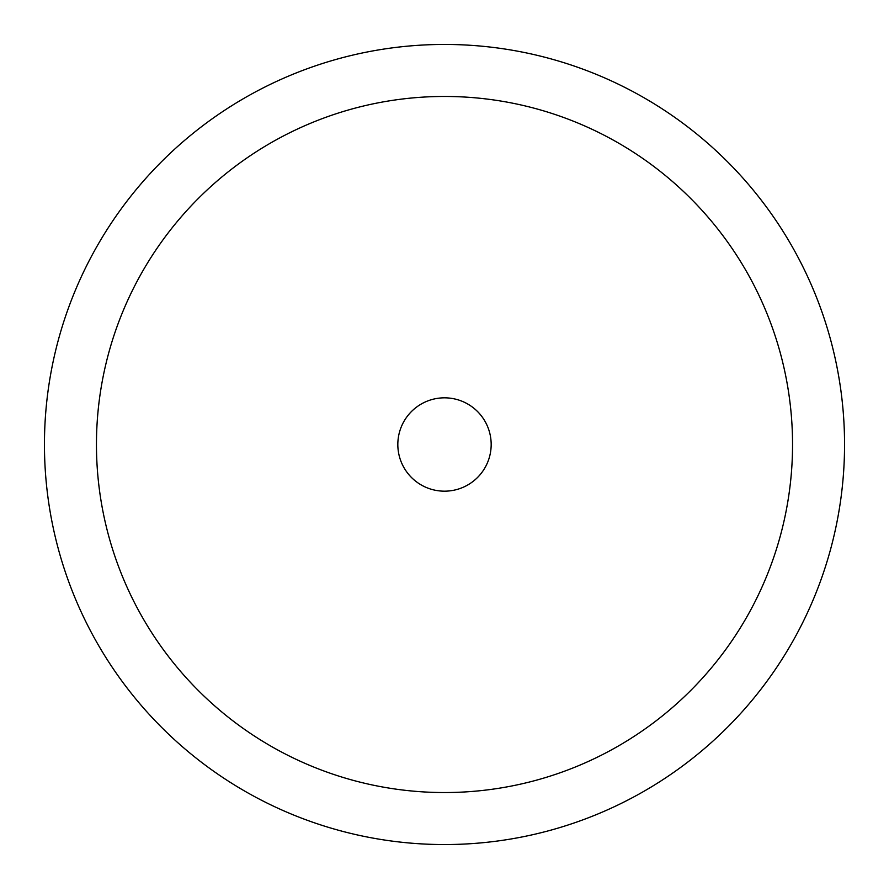 <?xml version="1.0" encoding="UTF-8"?>
<svg xmlns="http://www.w3.org/2000/svg" width="889" height="889" viewBox="0 0 889 889"><rect width="100%" height="100%" fill="white"/><g stroke="black" fill="none" stroke-linecap="round" stroke-linejoin="round"><path stroke-width="0.67" stroke-dasharray="4.45 3.33" d="M792.544 444.5A348.043 348.043 0 0 1 444.5 792.544A348.043 348.043 0 0 1 96.457 444.5A348.043 348.043 0 0 1 444.5 96.457A348.043 348.043 0 0 1 792.544 444.5M491.173 444.5A46.672 46.672 0 0 0 444.5 397.828A46.672 46.672 0 0 0 397.828 444.5A46.672 46.672 0 0 0 444.5 491.173A46.672 46.672 0 0 0 491.173 444.5A46.672 46.672 0 0 0 444.5 397.828A46.672 46.672 0 0 0 397.828 444.5A46.672 46.672 0 0 0 444.5 491.173A46.672 46.672 0 0 0 491.173 444.5A46.672 46.672 0 0 0 444.5 397.828A46.672 46.672 0 0 0 397.828 444.5A46.672 46.672 0 0 0 444.5 491.173A46.672 46.672 0 0 0 491.173 444.5M44.45 444.5A400.05 400.05 0 0 1 444.5 44.45A400.05 400.05 0 0 1 844.55 444.5A400.05 400.05 0 0 1 444.5 844.55A400.05 400.05 0 0 1 44.45 444.5"/><path stroke-width="1.33" d="M491.173 444.5A46.672 46.672 0 0 0 444.5 397.828A46.672 46.672 0 0 0 397.828 444.5A46.672 46.672 0 0 0 444.5 491.173A46.672 46.672 0 0 0 491.173 444.5M96.457 444.5A348.043 348.043 0 0 0 444.5 792.544A348.043 348.043 0 0 0 792.544 444.5A348.043 348.043 0 0 0 444.5 96.457A348.043 348.043 0 0 0 96.457 444.5M44.45 444.5A400.05 400.05 0 0 0 444.5 844.55A400.05 400.05 0 0 0 844.55 444.5A400.05 400.05 0 0 0 444.5 44.45A400.05 400.05 0 0 0 44.45 444.5"/></g></svg>
